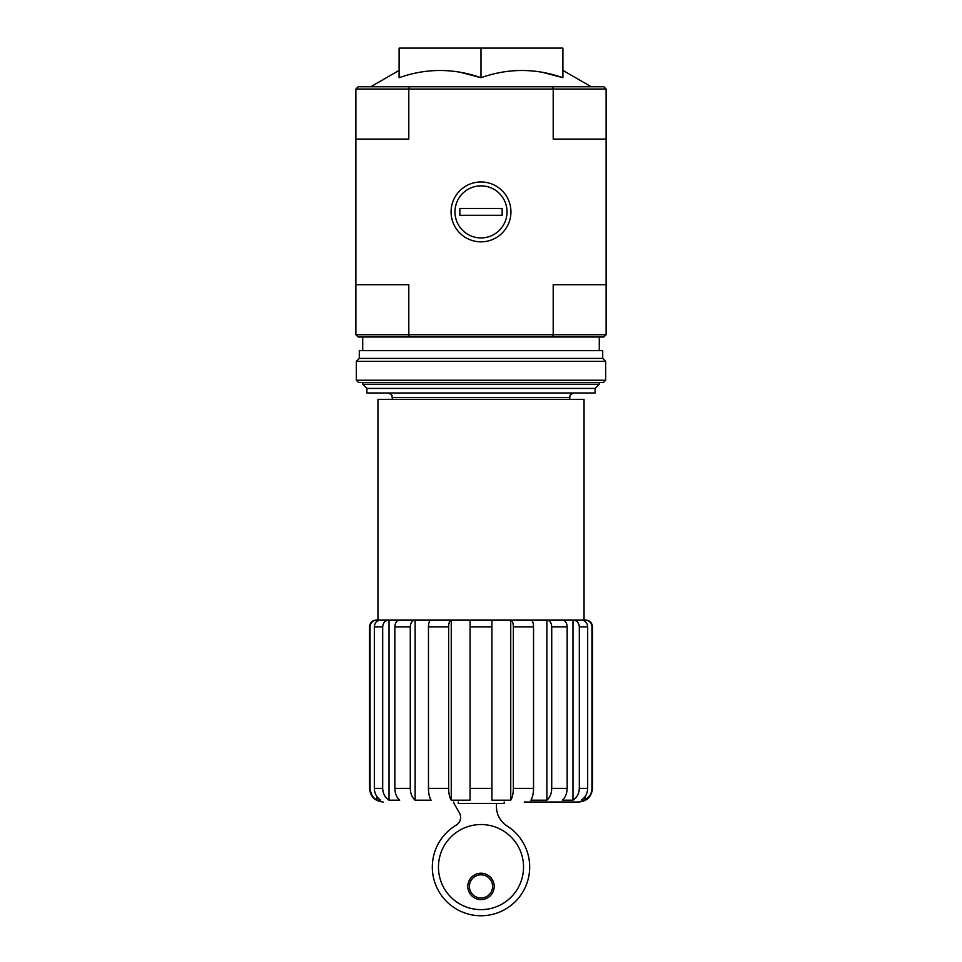 <?xml version="1.0" encoding="UTF-8"?>
<svg xmlns="http://www.w3.org/2000/svg" width="962" height="962" viewBox="0 0 962 962"><rect width="100%" height="100%" fill="white"/><g stroke="black" fill="none" stroke-linecap="round" stroke-linejoin="round"><path stroke-width="1.44" d="M504.208 802.007L504.208 803.378L458.249 803.378L458.249 802.007M409.415 86.772L358.153 86.772L355.88 89.045L355.88 284.692L408.802 284.692L408.802 334.74L553.198 334.74L553.198 284.692L606.12 284.692L606.12 89.045L603.847 86.772L409.415 86.772L408.802 89.045L553.198 89.045L553.198 139.093L606.12 139.093M355.88 334.74L408.802 334.74L409.415 337.013L358.153 337.013L355.88 334.74L355.88 284.692M590.091 795.201L585.076 800.18C589.465 797.462 591.75 793.518 591.931 788.359L592.472 788.359C591.666 796.644 587.109 801.202 578.823 802.007L524.218 802.007M585.076 621.332L585.076 620.021C589.225 620.406 591.51 622.691 591.931 626.839L591.931 788.359M585.076 796.596L585.076 800.18L581.337 800.18C585.377 797.45 587.481 793.506 587.674 788.359L587.674 626.839C587.289 622.691 585.173 620.406 581.337 620.021L572.979 620.021L572.979 800.18C577.02 797.45 579.136 793.506 579.316 788.359L587.674 788.359M591.931 626.839L592.472 626.839C592.063 622.691 589.79 620.418 585.642 620.021L562.313 620.021C565.247 620.406 566.871 622.691 567.159 626.839L567.159 788.359C567.027 793.506 565.403 797.45 562.313 800.18L572.979 800.18M572.979 620.021C576.815 620.418 578.932 622.691 579.316 626.839L579.316 788.359M546.873 620.021L530.916 620.021C532.503 620.406 533.381 622.691 533.537 626.839L533.537 788.359C533.465 793.506 532.587 797.45 530.916 800.18L546.873 800.18L546.873 620.021L562.313 620.021L546.873 620.021C549.807 620.418 551.43 622.691 551.719 626.839L551.719 788.359L567.159 788.359M546.873 800.18C549.963 797.45 551.587 793.506 551.719 788.359M510.738 620.021L491.919 620.021L491.919 800.18L510.738 800.18L510.738 620.021L530.916 620.021L510.738 620.021C512.337 620.418 513.203 622.691 513.359 626.839L513.359 788.359L533.537 788.359M510.738 800.18C512.409 797.45 513.287 793.506 513.359 788.359M470.081 626.839L491.919 626.839L491.919 788.359L470.081 788.359L470.081 620.021L451.262 620.021L451.262 800.18L470.081 800.18L470.081 788.359M451.262 620.021L415.127 620.021L415.127 800.18L431.084 800.18C429.413 797.45 428.535 793.506 428.463 788.359L428.463 626.839C428.619 622.691 429.497 620.418 431.084 620.021L451.262 620.021C449.675 620.406 448.797 622.691 448.641 626.839L448.641 788.359C448.713 793.506 449.591 797.45 451.262 800.18M415.127 620.021L399.687 620.021L415.127 620.021C412.193 620.406 410.57 622.691 410.281 626.839L410.281 788.359C410.413 793.506 412.037 797.45 415.127 800.18C412.037 797.45 410.413 793.506 410.281 788.359L394.841 788.359L394.841 626.839C395.129 622.691 396.741 620.418 399.687 620.021L389.021 620.021L389.021 800.18L399.687 800.18C396.597 797.45 394.973 793.506 394.841 788.359M389.021 620.021L380.663 620.021L389.021 620.021C385.185 620.406 383.068 622.691 382.684 626.839L382.684 788.359C382.876 793.506 384.98 797.45 389.021 800.18C384.98 797.45 382.864 793.506 382.684 788.359L374.326 788.359L374.326 626.839C374.711 622.691 376.827 620.418 380.663 620.021L376.924 620.021L376.924 621.332M376.924 796.596L376.924 800.18L380.663 800.18C376.623 797.45 374.507 793.506 374.326 788.359M370.069 626.839L369.528 626.839C369.937 622.691 372.21 620.418 376.358 620.021L376.924 620.021C372.763 620.418 370.478 622.691 370.069 626.839L370.069 788.359C370.25 793.53 372.534 797.462 376.924 800.18M371.909 795.201L369.528 788.359C370.334 796.644 374.891 801.202 383.177 802.007M470.081 620.021L491.919 620.021M377.946 620.021L377.946 399.35L584.054 399.35L584.054 620.021M542.58 72.354L562.902 77.706C535.521 68.098 508.225 68.098 481 77.706L481 48.1L399.098 48.1L399.098 77.706C426.334 68.098 453.631 68.098 481 77.706L460.678 72.354M409.415 337.013L552.585 337.013L553.198 334.74L606.12 334.74L606.12 284.692M451.07 211.893A29.93 29.93 0 0 0 495.971 237.818A29.93 29.93 0 0 0 495.971 185.979A29.93 29.93 0 0 0 451.07 211.893M355.88 89.045L408.802 89.045L408.802 139.093L355.88 139.093M606.12 334.74L603.847 337.013L552.585 337.013M552.585 86.772L553.198 89.045L606.12 89.045M562.902 77.706L562.902 48.1L481 48.1M366.895 388.432L595.105 388.432L595.105 392.977L366.895 392.977L366.895 388.432L362.71 384.247L599.29 384.247L599.29 382.515M438.456 867.075A42.544 42.544 0 0 0 502.272 903.919A42.544 42.544 0 0 0 502.272 830.23A42.544 42.544 0 0 0 438.456 867.075M453.836 802.007A2.273 2.273 0 0 0 454.088 803.595L459.415 812.854A9.103 9.103 0 0 1 455.832 825.396A48.689 48.689 0 0 0 443.698 898.352A48.689 48.689 0 0 0 517.64 899.133A48.689 48.689 0 0 0 507.046 825.937A22.751 22.751 0 0 1 496.464 806.721L496.464 803.378M467.809 886.411A13.191 13.191 0 0 0 487.602 897.835A13.191 13.191 0 0 0 487.602 874.987A13.191 13.191 0 0 0 467.809 886.411M469.396 886.411A11.604 11.604 0 0 0 486.796 896.452A11.604 11.604 0 0 0 486.796 876.358A11.604 11.604 0 0 0 469.396 886.411M356.337 380.243L358.61 382.515L603.39 382.515L605.663 380.243L605.663 361.351L356.337 361.351L356.337 380.243L605.663 380.243M356.337 361.351L359.295 358.405L602.705 358.405L605.663 361.351M359.295 358.405L359.295 350.661L602.705 350.661L602.705 358.405M481 237.927A26.034 26.034 0 0 1 458.453 198.881A26.034 26.034 0 0 1 503.547 198.881A26.034 26.034 0 0 1 481 237.927M459.848 215.308L459.848 208.477L502.152 208.477L502.152 215.308L459.848 215.308M579.316 626.839L587.674 626.839M551.719 626.839L567.159 626.839M513.359 626.839L533.537 626.839M428.463 788.359L448.641 788.359M428.463 626.839L448.641 626.839M394.841 626.839L410.281 626.839M374.326 626.839L382.684 626.839M392.28 399.35L392.28 397.522L569.72 397.522C570.598 396.176 568.049 395.142 574.266 392.977M592.472 626.839L592.472 788.359M369.528 626.839L369.528 788.359M569.72 399.35L569.72 397.522M399.098 70.394L370.731 86.772M562.902 70.394L591.269 86.772M599.29 350.661L599.29 337.013M362.71 384.247L362.71 382.515M362.71 350.661L362.71 337.013M392.28 397.522C391.402 396.176 393.951 395.142 387.734 392.977M595.105 388.432L599.29 384.247"/></g></svg>
